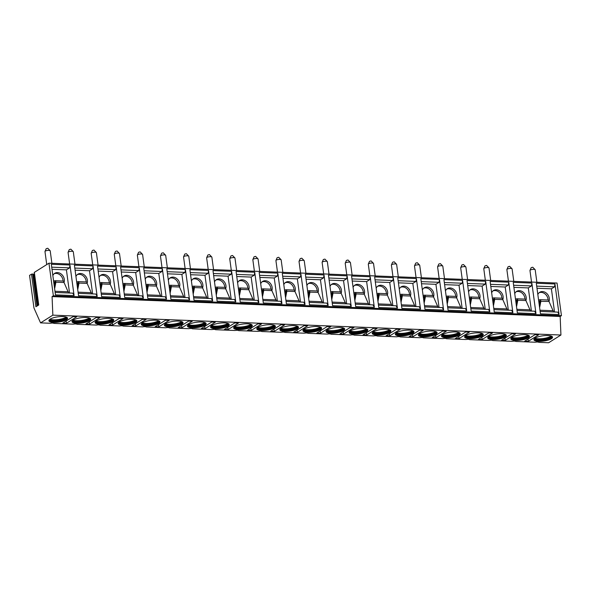 <?xml version="1.0" encoding="UTF-8"?>
<svg xmlns="http://www.w3.org/2000/svg" width="591" height="591" viewBox="0 0 591 591"><rect width="100%" height="100%" fill="white"/><g stroke="black" fill="none" stroke-linecap="round" stroke-linejoin="round"><path stroke-width="0.89" d="M53.367 295.788L52.074 296.601L52.85 315.151L40.557 322.878L33.96 307.985L29.55 275.384L31.493 274.165L35.903 306.759L38.74 304.978L34.33 272.377L48.957 263.187L557.04 283.052L561.45 315.653L53.367 295.788L48.957 263.187M31.493 274.165L32.66 274.017L36.997 306.072M34.492 274.335L32.66 274.017M40.557 322.878L50.301 323.262A2.903 0.82 172.3 0 1 52.533 323.055A2.903 0.82 172.3 0 1 53.899 323.403L73.395 324.163A2.903 0.82 172.3 0 1 75.633 323.964A2.903 0.82 172.3 0 1 76.993 324.304L96.496 325.065A2.903 0.82 172.3 0 1 98.727 324.865A2.903 0.82 172.3 0 1 100.086 325.205L119.589 325.966A2.903 0.82 172.3 0 1 121.82 325.767A2.903 0.82 172.3 0 1 123.187 326.106L142.682 326.875A2.903 0.82 172.3 0 1 144.913 326.668A2.903 0.82 172.3 0 1 146.28 327.015L165.776 327.776A2.903 0.82 172.3 0 1 168.007 327.569A2.903 0.82 172.3 0 1 169.373 327.916L188.869 328.677A2.903 0.82 172.3 0 1 191.107 328.478A2.903 0.82 172.3 0 1 192.467 328.818L211.962 329.579A2.903 0.82 172.3 0 1 214.201 329.379A2.903 0.82 172.3 0 1 215.56 329.719L235.063 330.487A2.903 0.82 172.3 0 1 237.294 330.28A2.903 0.82 172.3 0 1 238.661 330.628L258.156 331.388A2.903 0.82 172.3 0 1 260.387 331.182A2.903 0.82 172.3 0 1 261.754 331.529L281.25 332.29A2.903 0.82 172.3 0 1 283.481 332.09A2.903 0.82 172.3 0 1 284.847 332.43L304.343 333.191A2.903 0.82 172.3 0 1 306.581 332.992A2.903 0.82 172.3 0 1 307.941 333.331L327.436 334.092A2.903 0.82 172.3 0 1 329.675 333.893A2.903 0.82 172.3 0 1 331.034 334.24L350.537 335.001A2.903 0.82 172.3 0 1 352.768 334.794A2.903 0.82 172.3 0 1 354.135 335.141L373.63 335.902A2.903 0.82 172.3 0 1 375.861 335.695A2.903 0.82 172.3 0 1 377.228 336.043L396.724 336.804A2.903 0.82 172.3 0 1 398.955 336.604A2.903 0.82 172.3 0 1 400.321 336.944L419.817 337.705A2.903 0.82 172.3 0 1 422.048 337.505A2.903 0.82 172.3 0 1 423.415 337.845L442.91 338.613A2.903 0.82 172.3 0 1 445.149 338.407A2.903 0.82 172.3 0 1 446.508 338.754L466.011 339.515A2.903 0.82 172.3 0 1 468.242 339.308A2.903 0.82 172.3 0 1 469.601 339.655L489.104 340.416A2.903 0.82 172.3 0 1 491.335 340.217A2.903 0.82 172.3 0 1 492.702 340.556L512.198 341.317A2.903 0.82 172.3 0 1 514.429 341.118A2.903 0.82 172.3 0 1 515.795 341.458L535.291 342.226A2.903 0.82 172.3 0 1 537.522 342.019A2.903 0.82 172.3 0 1 538.889 342.366L548.64 342.743L560.933 335.016L560.157 316.466L561.45 315.653M52.85 315.151L560.933 335.016M524.742 334.639A9.419 2.659 172.3 0 0 515.278 335.851A9.419 2.659 172.3 0 0 510.787 338.798A9.419 2.659 172.3 0 0 515.5 340.446A9.419 2.659 172.3 0 0 524.971 339.227A9.419 2.659 172.3 0 0 529.455 336.279A9.419 2.659 172.3 0 0 524.742 334.639M501.648 333.73A9.419 2.659 172.3 0 0 492.177 334.949A9.419 2.659 172.3 0 0 487.693 337.897A9.419 2.659 172.3 0 0 492.406 339.537A9.419 2.659 172.3 0 0 501.877 338.325A9.419 2.659 172.3 0 0 506.361 335.378A9.419 2.659 172.3 0 0 501.648 333.73M478.555 332.829A9.419 2.659 172.3 0 0 469.084 334.048A9.419 2.659 172.3 0 0 464.6 336.996A9.419 2.659 172.3 0 0 469.313 338.636A9.419 2.659 172.3 0 0 478.784 337.424A9.419 2.659 172.3 0 0 483.268 334.469A9.419 2.659 172.3 0 0 478.555 332.829M455.462 331.928A9.419 2.659 172.3 0 0 445.991 333.139A9.419 2.659 172.3 0 0 441.507 336.094A9.419 2.659 172.3 0 0 446.22 337.734A9.419 2.659 172.3 0 0 455.691 336.523A9.419 2.659 172.3 0 0 460.175 333.568A9.419 2.659 172.3 0 0 455.462 331.928M432.368 331.026A9.419 2.659 172.3 0 0 422.897 332.238A9.419 2.659 172.3 0 0 418.413 335.193A9.419 2.659 172.3 0 0 423.126 336.833A9.419 2.659 172.3 0 0 432.59 335.614A9.419 2.659 172.3 0 0 437.081 332.667A9.419 2.659 172.3 0 0 432.368 331.026M409.267 330.118A9.419 2.659 172.3 0 0 399.804 331.337A9.419 2.659 172.3 0 0 395.313 334.284A9.419 2.659 172.3 0 0 400.026 335.932A9.419 2.659 172.3 0 0 409.497 334.713A9.419 2.659 172.3 0 0 413.988 331.765A9.419 2.659 172.3 0 0 409.267 330.118M386.174 329.217A9.419 2.659 172.3 0 0 376.703 330.435A9.419 2.659 172.3 0 0 372.219 333.383A9.419 2.659 172.3 0 0 376.932 335.023A9.419 2.659 172.3 0 0 386.403 333.812A9.419 2.659 172.3 0 0 390.887 330.857A9.419 2.659 172.3 0 0 386.174 329.217M363.081 328.315A9.419 2.659 172.3 0 0 353.61 329.527A9.419 2.659 172.3 0 0 349.126 332.482A9.419 2.659 172.3 0 0 353.839 334.122A9.419 2.659 172.3 0 0 363.31 332.91A9.419 2.659 172.3 0 0 367.794 329.955A9.419 2.659 172.3 0 0 363.081 328.315M339.988 327.414A9.419 2.659 172.3 0 0 330.517 328.626A9.419 2.659 172.3 0 0 326.033 331.581A9.419 2.659 172.3 0 0 330.746 333.221A9.419 2.659 172.3 0 0 340.217 332.002A9.419 2.659 172.3 0 0 344.701 329.054A9.419 2.659 172.3 0 0 339.988 327.414M316.894 326.505A9.419 2.659 172.3 0 0 307.423 327.724A9.419 2.659 172.3 0 0 302.939 330.672A9.419 2.659 172.3 0 0 307.652 332.319A9.419 2.659 172.3 0 0 317.123 331.1A9.419 2.659 172.3 0 0 321.607 328.153A9.419 2.659 172.3 0 0 316.894 326.505M293.801 325.604A9.419 2.659 172.3 0 0 284.33 326.823A9.419 2.659 172.3 0 0 279.839 329.771A9.419 2.659 172.3 0 0 284.552 331.411A9.419 2.659 172.3 0 0 294.022 330.199A9.419 2.659 172.3 0 0 298.514 327.244A9.419 2.659 172.3 0 0 293.801 325.604M270.7 324.703A9.419 2.659 172.3 0 0 261.237 325.914A9.419 2.659 172.3 0 0 256.745 328.869A9.419 2.659 172.3 0 0 261.458 330.509A9.419 2.659 172.3 0 0 270.929 329.298A9.419 2.659 172.3 0 0 275.413 326.343A9.419 2.659 172.3 0 0 270.7 324.703M247.607 323.802A9.419 2.659 172.3 0 0 238.136 325.013A9.419 2.659 172.3 0 0 233.652 327.968A9.419 2.659 172.3 0 0 238.365 329.608A9.419 2.659 172.3 0 0 247.836 328.389A9.419 2.659 172.3 0 0 252.32 325.442A9.419 2.659 172.3 0 0 247.607 323.802M224.514 322.9A9.419 2.659 172.3 0 0 215.043 324.112A9.419 2.659 172.3 0 0 210.559 327.059A9.419 2.659 172.3 0 0 215.272 328.707A9.419 2.659 172.3 0 0 224.743 327.488A9.419 2.659 172.3 0 0 229.227 324.54A9.419 2.659 172.3 0 0 224.514 322.9M201.42 321.992A9.419 2.659 172.3 0 0 191.949 323.211A9.419 2.659 172.3 0 0 187.465 326.158A9.419 2.659 172.3 0 0 192.178 327.798A9.419 2.659 172.3 0 0 201.649 326.587A9.419 2.659 172.3 0 0 206.133 323.639A9.419 2.659 172.3 0 0 201.42 321.992M178.327 321.09A9.419 2.659 172.3 0 0 168.856 322.309A9.419 2.659 172.3 0 0 164.364 325.257A9.419 2.659 172.3 0 0 169.085 326.897A9.419 2.659 172.3 0 0 178.548 325.685A9.419 2.659 172.3 0 0 183.04 322.73A9.419 2.659 172.3 0 0 178.327 321.09M155.226 320.189A9.419 2.659 172.3 0 0 145.763 321.401A9.419 2.659 172.3 0 0 141.271 324.356A9.419 2.659 172.3 0 0 145.984 325.996A9.419 2.659 172.3 0 0 155.455 324.784A9.419 2.659 172.3 0 0 159.939 321.829A9.419 2.659 172.3 0 0 155.226 320.189M132.133 319.288A9.419 2.659 172.3 0 0 122.662 320.499A9.419 2.659 172.3 0 0 118.178 323.454A9.419 2.659 172.3 0 0 122.891 325.094A9.419 2.659 172.3 0 0 132.362 323.875A9.419 2.659 172.3 0 0 136.846 320.928A9.419 2.659 172.3 0 0 132.133 319.288M109.04 318.379A9.419 2.659 172.3 0 0 99.569 319.598A9.419 2.659 172.3 0 0 95.085 322.546A9.419 2.659 172.3 0 0 99.798 324.193A9.419 2.659 172.3 0 0 109.269 322.974A9.419 2.659 172.3 0 0 113.753 320.026A9.419 2.659 172.3 0 0 109.04 318.379M85.946 317.478A9.419 2.659 172.3 0 0 76.475 318.697A9.419 2.659 172.3 0 0 71.991 321.644A9.419 2.659 172.3 0 0 76.704 323.284A9.419 2.659 172.3 0 0 86.175 322.073A9.419 2.659 172.3 0 0 90.659 319.118A9.419 2.659 172.3 0 0 85.946 317.478M62.853 316.577A9.419 2.659 172.3 0 0 53.382 317.788A9.419 2.659 172.3 0 0 48.898 320.743A9.419 2.659 172.3 0 0 53.611 322.383A9.419 2.659 172.3 0 0 63.074 321.172A9.419 2.659 172.3 0 0 67.566 318.217A9.419 2.659 172.3 0 0 62.853 316.577M547.842 335.54A9.419 2.659 172.3 0 0 538.371 336.752A9.419 2.659 172.3 0 0 533.887 339.707A9.419 2.659 172.3 0 0 538.6 341.347A9.419 2.659 172.3 0 0 548.064 340.128A9.419 2.659 172.3 0 0 552.555 337.18A9.419 2.659 172.3 0 0 547.842 335.54M528.317 341.317L538.667 334.809L535.025 334.669L524.675 341.17L528.317 341.317L528.014 339.079M505.216 340.409L515.574 333.908L511.932 333.767L501.582 340.268L505.216 340.409L504.913 338.17M482.123 339.507L492.473 333.006L488.838 332.859L478.488 339.367L482.123 339.507L481.82 337.269M459.03 338.606L469.38 332.098L465.745 331.957L455.395 338.466L459.03 338.606L458.727 336.368M435.936 337.705L446.286 331.196L442.652 331.056L432.294 337.557L435.936 337.705L435.633 335.466M412.843 336.796L423.193 330.295L419.551 330.155L409.201 336.656L412.843 336.796L412.54 334.565M389.742 335.895L400.1 329.394L396.458 329.246L386.108 335.754L389.742 335.895L389.439 333.656M366.649 334.994L376.999 328.485L373.364 328.345L363.014 334.853L366.649 334.994L366.346 332.755M343.556 334.092L353.906 327.584L350.271 327.444L339.921 333.952L343.556 334.092L343.253 331.854M320.462 333.191L330.812 326.683L327.178 326.542L316.828 333.043L320.462 333.191L320.159 330.953M297.369 332.282L307.719 325.781L304.084 325.641L293.727 332.142L297.369 332.282L297.066 330.044M274.268 331.381L284.626 324.88L280.984 324.732L270.634 331.241L274.268 331.381L273.973 329.143M251.175 330.48L261.525 323.971L257.89 323.831L247.54 330.339L251.175 330.48L250.872 328.241M228.082 329.579L238.432 323.07L234.797 322.93L224.447 329.431L228.082 329.579L227.779 327.34M204.988 328.67L215.338 322.169L211.704 322.029L201.354 328.53L204.988 328.67L204.685 326.431M181.895 327.769L192.245 321.268L188.61 321.12L178.253 327.628L181.895 327.769L181.592 325.53M158.802 326.867L169.152 320.359L165.51 320.219L155.16 326.727L158.802 326.867L158.499 324.629M135.701 325.966L146.058 319.458L142.416 319.317L132.066 325.818L135.701 325.966L135.398 323.728M112.608 325.057L122.958 318.556L119.323 318.416L108.973 324.917L112.608 325.057L112.305 322.826M89.514 324.156L99.864 317.655L96.23 317.507L85.88 324.016L89.514 324.156L89.211 321.918M66.421 323.255L76.771 316.754L73.136 316.606L62.779 323.114L66.421 323.255L66.118 321.016M533.895 339.448A9.419 2.659 172.3 0 0 538.527 340.852A9.419 2.659 -7.7 0 0 552.474 336.936M551.898 336.375A8.887 2.512 -7.7 0 1 538.719 340.18A8.887 2.512 172.3 0 1 534.301 338.754M534.582 338.495A8.887 2.512 172.3 0 0 538.623 339.426A8.887 2.512 -7.7 0 0 551.558 336.198M551.196 336.057A9.36 2.645 -7.7 0 1 538.283 338.791A9.36 2.645 172.3 0 1 534.892 338.259M510.794 338.547A9.419 2.659 172.3 0 0 515.433 339.943A9.419 2.659 -7.7 0 0 529.381 336.035M528.805 335.466A8.887 2.512 -7.7 0 1 515.625 339.278A8.887 2.512 172.3 0 1 511.208 337.845M511.481 337.594A8.887 2.512 172.3 0 0 515.529 338.525A8.887 2.512 -7.7 0 0 528.465 335.296M528.095 335.156A9.36 2.645 -7.7 0 1 515.189 337.889A9.36 2.645 172.3 0 1 511.799 337.358M487.701 337.646A9.419 2.659 172.3 0 0 492.34 339.042A9.419 2.659 -7.7 0 0 506.288 335.134M505.704 334.565A8.887 2.512 -7.7 0 1 492.532 338.377A8.887 2.512 172.3 0 1 488.114 336.944M488.388 336.693A8.887 2.512 172.3 0 0 492.429 337.624A8.887 2.512 -7.7 0 0 505.371 334.395M505.002 334.247A9.36 2.645 -7.7 0 1 492.089 336.988A9.36 2.645 172.3 0 1 488.705 336.456M464.607 336.744A9.419 2.659 172.3 0 0 469.247 338.141A9.419 2.659 -7.7 0 0 483.194 334.225M482.611 333.664A8.887 2.512 -7.7 0 1 469.439 337.468A8.887 2.512 172.3 0 1 465.021 336.043M465.294 335.784A8.887 2.512 172.3 0 0 469.335 336.715A8.887 2.512 -7.7 0 0 482.278 333.494M481.909 333.346A9.36 2.645 -7.7 0 1 468.995 336.08A9.36 2.645 172.3 0 1 465.612 335.548M441.514 335.836A9.419 2.659 172.3 0 0 446.153 337.239A9.419 2.659 -7.7 0 0 460.101 333.324M459.517 332.763A8.887 2.512 -7.7 0 1 446.345 336.567A8.887 2.512 172.3 0 1 441.92 335.141M442.201 334.883A8.887 2.512 172.3 0 0 446.242 335.814A8.887 2.512 -7.7 0 0 459.185 332.585M458.815 332.445A9.36 2.645 -7.7 0 1 445.902 335.178A9.36 2.645 172.3 0 1 442.519 334.646M418.421 334.934A9.419 2.659 172.3 0 0 423.053 336.331A9.419 2.659 -7.7 0 0 437 332.423M436.424 331.854A8.887 2.512 -7.7 0 1 423.252 335.666A8.887 2.512 172.3 0 1 418.827 334.233M419.108 333.981A8.887 2.512 172.3 0 0 423.149 334.912A8.887 2.512 -7.7 0 0 436.092 331.684M435.722 331.544A9.36 2.645 -7.7 0 1 422.809 334.277A9.36 2.645 172.3 0 1 419.425 333.745M395.32 334.033A9.419 2.659 172.3 0 0 399.959 335.429A9.419 2.659 -7.7 0 0 413.907 331.521M413.331 330.953A8.887 2.512 -7.7 0 1 400.151 334.765A8.887 2.512 172.3 0 1 395.734 333.331M396.014 333.08A8.887 2.512 172.3 0 0 400.055 334.011A8.887 2.512 -7.7 0 0 412.991 330.783M412.629 330.635A9.36 2.645 -7.7 0 1 399.715 333.376A9.36 2.645 172.3 0 1 396.325 332.844M372.227 333.132A9.419 2.659 172.3 0 0 376.866 334.528A9.419 2.659 -7.7 0 0 390.814 330.613M390.23 330.051A8.887 2.512 -7.7 0 1 377.058 333.856A8.887 2.512 172.3 0 1 372.64 332.43M372.914 332.172A8.887 2.512 172.3 0 0 376.955 333.11A8.887 2.512 -7.7 0 0 389.897 329.881M389.528 329.734A9.36 2.645 -7.7 0 1 376.622 332.474A9.36 2.645 172.3 0 1 373.231 331.935M349.133 332.223A9.419 2.659 172.3 0 0 353.773 333.627A9.419 2.659 -7.7 0 0 367.72 329.712M367.137 329.15A8.887 2.512 -7.7 0 1 353.965 332.955A8.887 2.512 172.3 0 1 349.547 331.529M349.82 331.27A8.887 2.512 172.3 0 0 353.861 332.201A8.887 2.512 -7.7 0 0 366.804 328.973M366.435 328.832A9.36 2.645 -7.7 0 1 353.521 331.566A9.36 2.645 172.3 0 1 350.138 331.034M326.04 331.322A9.419 2.659 172.3 0 0 330.679 332.718A9.419 2.659 -7.7 0 0 344.627 328.81M344.043 328.249A8.887 2.512 -7.7 0 1 330.871 332.053A8.887 2.512 172.3 0 1 326.446 330.628M326.727 330.369A8.887 2.512 172.3 0 0 330.768 331.3A8.887 2.512 -7.7 0 0 343.711 328.071M343.341 327.931A9.36 2.645 -7.7 0 1 330.428 330.665A9.36 2.645 172.3 0 1 327.045 330.133M302.947 330.421A9.419 2.659 172.3 0 0 307.586 331.817A9.419 2.659 -7.7 0 0 321.534 327.909M320.95 327.34A8.887 2.512 -7.7 0 1 307.778 331.152A8.887 2.512 172.3 0 1 303.353 329.719M303.634 329.468A8.887 2.512 172.3 0 0 307.675 330.399A8.887 2.512 -7.7 0 0 320.618 327.17M320.248 327.022A9.36 2.645 -7.7 0 1 307.335 329.763A9.36 2.645 172.3 0 1 303.951 329.231M279.853 329.519A9.419 2.659 172.3 0 0 284.485 330.916A9.419 2.659 -7.7 0 0 298.433 327.008M297.857 326.439A8.887 2.512 -7.7 0 1 284.677 330.243A8.887 2.512 172.3 0 1 280.26 328.818M280.54 328.566A8.887 2.512 172.3 0 0 284.581 329.497A8.887 2.512 -7.7 0 0 297.517 326.269M297.155 326.121A9.36 2.645 -7.7 0 1 284.241 328.862A9.36 2.645 172.3 0 1 280.851 328.33M256.753 328.611A9.419 2.659 172.3 0 0 261.392 330.014A9.419 2.659 -7.7 0 0 275.34 326.099M274.763 325.538A8.887 2.512 -7.7 0 1 261.584 329.342A8.887 2.512 172.3 0 1 257.166 327.916M257.44 327.658A8.887 2.512 172.3 0 0 261.481 328.589A8.887 2.512 -7.7 0 0 274.423 325.368M274.054 325.22A9.36 2.645 -7.7 0 1 261.148 327.953A9.36 2.645 172.3 0 1 257.757 327.421M233.659 327.71A9.419 2.659 172.3 0 0 238.299 329.113A9.419 2.659 -7.7 0 0 252.246 325.198M251.663 324.636A8.887 2.512 -7.7 0 1 238.491 328.441A8.887 2.512 172.3 0 1 234.073 327.015M234.346 326.757A8.887 2.512 172.3 0 0 238.387 327.687A8.887 2.512 -7.7 0 0 251.33 324.459M250.961 324.319A9.36 2.645 -7.7 0 1 238.047 327.052A9.36 2.645 172.3 0 1 234.664 326.52M210.566 326.808A9.419 2.659 172.3 0 0 215.205 328.204A9.419 2.659 -7.7 0 0 229.153 324.296M228.569 323.728A8.887 2.512 -7.7 0 1 215.397 327.54A8.887 2.512 172.3 0 1 210.972 326.106M211.253 325.855A8.887 2.512 172.3 0 0 215.294 326.786A8.887 2.512 -7.7 0 0 228.237 323.558M227.867 323.417A9.36 2.645 -7.7 0 1 214.954 326.151A9.36 2.645 172.3 0 1 211.571 325.619M187.473 325.907A9.419 2.659 172.3 0 0 192.112 327.303A9.419 2.659 -7.7 0 0 206.06 323.395M205.476 322.826A8.887 2.512 -7.7 0 1 192.304 326.638A8.887 2.512 172.3 0 1 187.879 325.205M188.16 324.954A8.887 2.512 172.3 0 0 192.201 325.885A8.887 2.512 -7.7 0 0 205.143 322.656M204.774 322.509A9.36 2.645 -7.7 0 1 191.861 325.249A9.36 2.645 172.3 0 1 188.477 324.718M164.379 325.006A9.419 2.659 172.3 0 0 169.011 326.402A9.419 2.659 -7.7 0 0 182.959 322.487M182.383 321.925A8.887 2.512 -7.7 0 1 169.203 325.73A8.887 2.512 172.3 0 1 164.786 324.304M165.066 324.045A8.887 2.512 172.3 0 0 169.107 324.976A8.887 2.512 -7.7 0 0 182.043 321.755M181.681 321.607A9.36 2.645 -7.7 0 1 168.767 324.341A9.36 2.645 172.3 0 1 165.377 323.809M141.279 324.097A9.419 2.659 172.3 0 0 145.918 325.501A9.419 2.659 -7.7 0 0 159.865 321.585M159.289 321.024A8.887 2.512 -7.7 0 1 146.11 324.828A8.887 2.512 172.3 0 1 141.692 323.403M141.966 323.144A8.887 2.512 172.3 0 0 146.007 324.075A8.887 2.512 -7.7 0 0 158.949 320.847M158.58 320.706A9.36 2.645 -7.7 0 1 145.674 323.44A9.36 2.645 172.3 0 1 142.283 322.908M118.185 323.196A9.419 2.659 172.3 0 0 122.825 324.592A9.419 2.659 -7.7 0 0 136.772 320.684M136.189 320.115A8.887 2.512 -7.7 0 1 123.017 323.927A8.887 2.512 172.3 0 1 118.599 322.494M118.872 322.243A8.887 2.512 172.3 0 0 122.913 323.174A8.887 2.512 -7.7 0 0 135.856 319.945M135.487 319.805A9.36 2.645 -7.7 0 1 122.573 322.538A9.36 2.645 172.3 0 1 119.19 322.006M95.092 322.294A9.419 2.659 172.3 0 0 99.731 323.691A9.419 2.659 -7.7 0 0 113.679 319.783M113.095 319.214A8.887 2.512 -7.7 0 1 99.923 323.026A8.887 2.512 172.3 0 1 95.506 321.593M95.779 321.341A8.887 2.512 172.3 0 0 99.82 322.272A8.887 2.512 -7.7 0 0 112.763 319.044M112.393 318.896A9.36 2.645 -7.7 0 1 99.48 321.637A9.36 2.645 172.3 0 1 96.097 321.105M71.999 321.393A9.419 2.659 172.3 0 0 76.638 322.789A9.419 2.659 -7.7 0 0 90.586 318.874M90.002 318.313A8.887 2.512 -7.7 0 1 76.83 322.117A8.887 2.512 172.3 0 1 72.405 320.691M72.686 320.44A8.887 2.512 172.3 0 0 76.727 321.371A8.887 2.512 -7.7 0 0 89.669 318.143M89.3 317.995A9.36 2.645 -7.7 0 1 76.387 320.736A9.36 2.645 172.3 0 1 73.003 320.196M48.905 320.485A9.419 2.659 172.3 0 0 53.537 321.888A9.419 2.659 -7.7 0 0 67.485 317.973M66.909 317.411A8.887 2.512 -7.7 0 1 53.729 321.216A8.887 2.512 172.3 0 1 49.312 319.79M49.592 319.532A8.887 2.512 172.3 0 0 53.633 320.462A8.887 2.512 -7.7 0 0 66.569 317.234M66.207 317.094A9.36 2.645 -7.7 0 1 53.293 319.827A9.36 2.645 172.3 0 1 49.903 319.295M52.074 296.601L560.157 316.466M554.949 283.968L559.086 314.56L540.447 313.828L536.31 283.244L554.949 283.968L554.557 286.834L551.396 288.822L554.528 311.989M531.856 283.067L535.993 313.658L517.354 312.927L513.217 282.335L531.856 283.067L531.464 285.926L528.302 287.913L531.435 311.088M508.762 282.166L512.899 312.757L494.261 312.026L490.124 281.434L508.762 282.166L508.371 285.025L505.209 287.012L508.341 310.179M485.669 281.264L489.806 311.849L471.16 311.125L467.03 280.533L485.669 281.264L485.277 284.123L482.108 286.11L485.241 309.278M462.568 280.356L466.705 310.947L448.067 310.216L443.93 279.632L462.568 280.356L462.177 283.222L459.015 285.209L462.147 308.376M439.475 279.454L443.612 310.046L424.973 309.315L420.836 278.723L439.475 279.454L439.083 282.313L435.922 284.308L439.054 307.475M416.382 278.553L420.519 309.145L401.88 308.413L397.743 277.822L416.382 278.553L415.99 281.412L412.828 283.399L415.961 306.566M393.288 277.652L397.425 308.236L378.787 307.512L374.65 276.92L393.288 277.652L392.897 280.511L389.735 282.498L392.867 305.665M370.195 276.743L374.332 307.335L355.686 306.611L351.556 276.019L370.195 276.743L369.803 279.609L366.634 281.597L369.767 304.764M347.102 275.842L351.231 306.434L332.593 305.702L328.456 275.111L347.102 275.842L346.703 278.708L343.541 280.695L346.673 303.863M324.001 274.941L328.138 305.532L309.499 304.801L305.362 274.209L324.001 274.941L323.609 277.8L320.448 279.787L323.58 302.954M300.908 274.039L305.045 304.631L286.406 303.9L282.269 273.308L300.908 274.039L300.516 276.898L297.354 278.886L300.487 302.053M277.814 273.131L281.951 303.722L263.313 302.998L259.176 272.407L277.814 273.131L277.423 275.997L274.261 277.984L277.393 301.151M254.721 272.229L258.858 302.821L240.219 302.09L236.082 271.505L254.721 272.229L254.329 275.096L251.16 277.083L254.293 300.25M231.628 271.328L235.757 301.92L217.119 301.188L212.982 270.597L231.628 271.328L231.229 274.187L228.067 276.182L231.199 299.349M208.527 270.427L212.664 301.018L194.025 300.287L189.888 269.695L208.527 270.427L208.135 273.286L204.974 275.273L208.106 298.44M185.434 269.526L189.571 300.11L170.932 299.386L166.795 268.794L185.434 269.526L185.042 272.385L181.88 274.372L185.013 297.539M162.34 268.617L166.477 299.209L147.839 298.485L143.702 267.893L162.34 268.617L161.949 271.483L158.787 273.47L161.919 296.638M139.247 267.716L143.384 298.307L124.745 297.576L120.608 266.984L139.247 267.716L138.855 270.582L135.686 272.569L138.826 295.736M116.154 266.814L120.283 297.406L101.645 296.675L97.515 266.083L116.154 266.814L115.762 269.673L112.593 271.661L115.725 294.828M93.053 265.913L97.19 296.497L78.551 295.773L74.414 265.182L93.053 265.913L92.661 268.772L89.5 270.759L92.632 293.926M69.96 265.004L74.097 295.596L55.458 294.872L51.321 264.28L69.96 265.004L69.568 267.871L66.406 269.858L69.539 293.025M540.122 311.427L557.786 312.114L559.086 314.56M554.557 286.834L536.702 286.133M551.396 288.822L536.99 288.253M537.84 294.562A6.856 5.592 -122.1 0 1 539.731 292.272A6.856 5.592 -122.1 0 1 546.882 293.587A6.856 5.592 -122.1 0 1 549.009 301.344M540.122 302.814A6.856 5.592 -122.1 0 1 538.741 301.203M553.545 311.952A2.113 1.071 -87.8 0 0 553.56 311.849L549.024 301.462A2.113 1.071 -87.8 0 0 548.071 299.999A2.113 1.071 -87.8 0 0 547.901 300.021M539.613 307.675L540.868 301.329L540.351 301.654L539.428 306.315M549.024 301.462L540.868 301.329M538.578 300.029L539.716 299.703A2.113 1.071 -87.8 0 1 539.893 299.681A2.113 1.071 -87.8 0 1 540.846 301.137M539.952 300.878L539.775 300.871A1.056 0.532 -87.8 0 1 539.864 300.863A1.056 0.532 -87.8 0 1 540.344 301.587L540.351 301.654M539.775 300.871L538.733 301.166M548.056 299.999A6.856 5.592 57.9 0 0 539.118 292.737M540.292 301.358L538.807 301.299M517.029 310.519L534.685 311.213L535.993 313.658M531.464 285.926L513.609 285.231M528.302 287.913L513.897 287.352M514.746 293.661A6.856 5.592 -122.1 0 1 516.63 291.37A6.856 5.592 -122.1 0 1 523.789 292.685A6.856 5.592 -122.1 0 1 525.916 300.442M517.029 301.905A6.856 5.592 -122.1 0 1 515.648 300.302M530.452 311.043A2.113 1.071 -87.8 0 0 530.467 310.947L525.931 300.553A2.113 1.071 -87.8 0 0 524.978 299.098A2.113 1.071 -87.8 0 0 524.801 299.12M516.335 305.407L517.258 300.753L517.775 300.427L516.519 306.773M524.963 299.098A6.856 5.592 57.9 0 0 516.017 291.828M517.199 300.457L515.707 300.398M515.485 299.12L516.623 298.802A2.113 1.071 -87.8 0 1 516.793 298.78A2.113 1.071 -87.8 0 1 517.746 300.235L517.775 300.427M516.859 299.977L516.682 299.969A1.056 0.532 -87.8 0 1 516.77 299.955A1.056 0.532 -87.8 0 1 517.251 300.686L517.258 300.753M516.682 299.969L515.64 300.265M493.936 309.618L511.592 310.312L512.899 312.757M508.371 285.025L490.515 284.33M505.209 287.012L490.803 286.45M491.653 292.752A6.856 5.592 -122.1 0 1 493.537 290.469A6.856 5.592 -122.1 0 1 500.695 291.777A6.856 5.592 -122.1 0 1 502.823 299.541M493.936 301.004A6.856 5.592 -122.1 0 1 492.547 299.393L493.588 299.068A1.056 0.532 -87.8 0 1 493.677 299.053A1.056 0.532 -87.8 0 1 494.15 299.785L494.682 299.519L493.426 305.872M507.351 310.142A2.113 1.071 -87.8 0 0 507.366 310.039L502.838 299.652A2.113 1.071 -87.8 0 0 501.885 298.196A2.113 1.071 -87.8 0 0 501.707 298.219M493.241 304.505L494.165 299.844M502.838 299.652L494.652 299.334A2.113 1.071 -87.8 0 0 493.699 297.879L501.885 298.196A6.856 5.592 57.9 0 0 492.924 290.927M494.106 299.548L492.613 299.497M492.392 298.219L493.529 297.894A2.113 1.071 -87.8 0 1 493.699 297.879M470.835 308.716L488.498 309.403L489.806 311.849M485.277 284.123L467.422 283.421M482.108 286.11L467.703 285.549M468.56 291.851A6.856 5.592 -122.1 0 1 470.443 289.568A6.856 5.592 -122.1 0 1 477.602 290.875A6.856 5.592 -122.1 0 1 479.722 298.632M470.835 300.102A6.856 5.592 -122.1 0 1 469.453 298.492M484.258 309.241A2.113 1.071 -87.8 0 0 484.273 309.137L479.744 298.75A2.113 1.071 -87.8 0 0 478.791 297.295A2.113 1.071 -87.8 0 0 478.614 297.317M470.148 303.604L471.064 298.943L471.581 298.618L470.333 304.963M479.744 298.75L471.559 298.433A2.113 1.071 -87.8 0 0 470.606 296.97L478.791 297.295A6.856 5.592 57.9 0 0 469.83 290.026M471.012 298.647L469.52 298.588M469.298 297.317L470.429 296.992A2.113 1.071 -87.8 0 1 470.606 296.97M470.665 298.167L470.495 298.16A1.056 0.532 -87.8 0 1 470.584 298.152A1.056 0.532 -87.8 0 1 471.057 298.883L471.064 298.943M470.495 298.16L469.453 298.455M447.742 307.815L465.405 308.502L466.705 310.947M462.177 283.222L444.321 282.52M459.015 285.209L444.609 284.648M445.466 290.949A6.856 5.592 -122.1 0 1 447.35 288.659A6.856 5.592 -122.1 0 1 454.501 289.974A6.856 5.592 -122.1 0 1 456.629 297.731M447.742 299.201A6.856 5.592 -122.1 0 1 446.36 297.591M461.165 308.339A2.113 1.071 -87.8 0 0 461.179 308.236L456.651 297.849A2.113 1.071 -87.8 0 0 455.698 296.387A2.113 1.071 -87.8 0 0 455.521 296.409M447.055 302.703L447.971 298.041L448.488 297.716L447.239 304.062M455.676 296.387A6.856 5.592 57.9 0 0 446.737 289.125M447.919 297.746L446.427 297.687M446.205 296.416L447.335 296.091A2.113 1.071 -87.8 0 1 447.513 296.069A2.113 1.071 -87.8 0 1 448.466 297.524L448.488 297.716M447.572 297.266L447.402 297.258A1.056 0.532 -87.8 0 1 447.49 297.251A1.056 0.532 -87.8 0 1 447.963 297.975L447.971 298.041M447.402 297.258L446.353 297.554M424.648 306.906L442.312 307.601L443.612 310.046M439.083 282.313L421.228 281.619M435.922 284.308L421.516 283.739M422.366 290.048A6.856 5.592 -122.1 0 1 424.257 287.758A6.856 5.592 -122.1 0 1 431.408 289.073A6.856 5.592 -122.1 0 1 433.535 296.83M424.648 298.3A6.856 5.592 -122.1 0 1 423.267 296.689M438.071 307.431A2.113 1.071 -87.8 0 0 438.086 307.335L433.55 296.948A2.113 1.071 -87.8 0 0 432.597 295.485A2.113 1.071 -87.8 0 0 432.427 295.507M423.954 301.802L424.877 297.14L425.394 296.815L424.139 303.161M432.582 295.485A6.856 5.592 57.9 0 0 423.644 288.223M424.818 296.845L423.333 296.785M423.104 295.507L424.242 295.19A2.113 1.071 -87.8 0 1 424.419 295.168A2.113 1.071 -87.8 0 1 425.372 296.623L425.394 296.815M424.478 296.364L424.308 296.357A1.056 0.532 -87.8 0 1 424.39 296.342A1.056 0.532 -87.8 0 1 424.87 297.074L424.877 297.14M424.308 296.357L423.259 296.652M401.555 306.005L419.218 306.699L420.519 309.145M415.99 281.412L398.135 280.718M412.828 283.399L398.423 282.838M399.272 289.139A6.856 5.592 -122.1 0 1 401.156 286.857A6.856 5.592 -122.1 0 1 408.315 288.164A6.856 5.592 -122.1 0 1 410.442 295.928M401.555 297.391A6.856 5.592 -122.1 0 1 400.173 295.781M414.978 306.53A2.113 1.071 -87.8 0 0 414.993 306.426L410.457 296.039A2.113 1.071 -87.8 0 0 409.504 294.584A2.113 1.071 -87.8 0 0 409.327 294.606M400.861 300.893L401.784 296.231L402.301 295.906L401.045 302.26M410.457 296.039L402.272 295.722A2.113 1.071 -87.8 0 0 401.319 294.266L409.504 294.584A6.856 5.592 57.9 0 0 400.55 287.315M401.725 295.943L400.24 295.884M400.011 294.606L401.149 294.288A2.113 1.071 -87.8 0 1 401.319 294.266M401.385 295.463L401.208 295.456A1.056 0.532 -87.8 0 1 401.296 295.441A1.056 0.532 -87.8 0 1 401.777 296.172L401.784 296.231M401.208 295.456L400.166 295.751M378.462 305.104L396.118 305.791L397.425 308.236M392.897 280.511L375.041 279.816M389.735 282.498L375.329 281.937M376.179 288.238A6.856 5.592 -122.1 0 1 378.063 285.955A6.856 5.592 -122.1 0 1 385.221 287.263A6.856 5.592 -122.1 0 1 387.349 295.02M378.462 296.49A6.856 5.592 -122.1 0 1 377.08 294.879M391.877 305.628A2.113 1.071 -87.8 0 0 391.899 305.525L387.364 295.138A2.113 1.071 -87.8 0 0 386.411 293.683A2.113 1.071 -87.8 0 0 386.233 293.705M377.767 299.992L378.691 295.33L379.208 295.005L377.952 301.358M387.364 295.138L379.178 294.82A2.113 1.071 -87.8 0 0 378.225 293.358L386.411 293.683A6.856 5.592 57.9 0 0 377.45 286.413M378.632 295.035L377.139 294.975M376.918 293.705L378.055 293.38A2.113 1.071 -87.8 0 1 378.225 293.358M378.292 294.554L378.114 294.547A1.056 0.532 -87.8 0 1 378.203 294.54A1.056 0.532 -87.8 0 1 378.676 295.271L378.691 295.33M378.114 294.547L377.073 294.85M355.361 304.202L373.024 304.89L374.332 307.335M369.803 279.609L351.948 278.908M366.634 281.597L352.229 281.035M353.086 287.337A6.856 5.592 -122.1 0 1 354.969 285.047A6.856 5.592 -122.1 0 1 362.128 286.362A6.856 5.592 -122.1 0 1 364.248 294.119M355.361 295.589A6.856 5.592 -122.1 0 1 353.979 293.978M368.784 304.727A2.113 1.071 -87.8 0 0 368.799 304.624L364.27 294.237A2.113 1.071 -87.8 0 0 363.317 292.774A2.113 1.071 -87.8 0 0 363.14 292.796M354.674 299.09L355.59 294.429L356.114 294.104L354.859 300.45M364.27 294.237L356.085 293.919A2.113 1.071 -87.8 0 0 355.132 292.456L363.317 292.774A6.856 5.592 57.9 0 0 354.356 285.512M355.538 294.133L354.046 294.074M353.824 292.804L354.955 292.479A2.113 1.071 -87.8 0 1 355.132 292.456M355.198 293.653L355.021 293.646A1.056 0.532 -87.8 0 1 355.11 293.638A1.056 0.532 -87.8 0 1 355.583 294.362L355.59 294.429M355.021 293.646L353.979 293.941M332.268 303.294L349.931 303.988L351.231 306.434M346.703 278.708L328.847 278.006M343.541 280.695L329.135 280.127M329.992 286.436A6.856 5.592 -122.1 0 1 331.876 284.145A6.856 5.592 -122.1 0 1 339.035 285.46A6.856 5.592 -122.1 0 1 341.155 293.217M332.268 294.687A6.856 5.592 -122.1 0 1 330.886 293.077M345.691 303.826A2.113 1.071 -87.8 0 0 345.705 303.722L341.177 293.335A2.113 1.071 -87.8 0 0 340.224 291.873A2.113 1.071 -87.8 0 0 340.047 291.895M331.581 298.189L332.497 293.528L333.014 293.202L331.765 299.548M340.202 291.873A6.856 5.592 57.9 0 0 331.263 284.611M332.445 293.232L330.953 293.173M330.731 291.902L331.861 291.577A2.113 1.071 -87.8 0 1 332.039 291.555A2.113 1.071 -87.8 0 1 332.992 293.01L333.014 293.202M332.098 292.752L331.928 292.744A1.056 0.532 -87.8 0 1 332.016 292.737A1.056 0.532 -87.8 0 1 332.489 293.461L332.497 293.528M331.928 292.744L330.886 293.04M309.174 302.393L326.838 303.087L328.138 305.532M323.609 277.8L305.754 277.105M320.448 279.787L306.042 279.225M306.892 285.534A6.856 5.592 -122.1 0 1 308.783 283.244A6.856 5.592 -122.1 0 1 315.934 284.559A6.856 5.592 -122.1 0 1 318.061 292.316M309.174 293.779A6.856 5.592 -122.1 0 1 307.793 292.176M322.597 302.917A2.113 1.071 -87.8 0 0 322.612 302.821L318.076 292.427A2.113 1.071 -87.8 0 0 317.123 290.971A2.113 1.071 -87.8 0 0 316.953 290.994M308.48 297.28L309.403 292.619L309.92 292.294L308.665 298.647M318.076 292.427L309.898 292.109A2.113 1.071 -87.8 0 0 308.945 290.654L317.123 290.971A6.856 5.592 57.9 0 0 308.17 283.702M309.344 292.331L307.859 292.272M307.63 290.994L308.768 290.676A2.113 1.071 -87.8 0 1 308.945 290.654M309.004 291.851L308.834 291.843A1.056 0.532 -87.8 0 1 308.916 291.828A1.056 0.532 -87.8 0 1 309.396 292.56L309.403 292.619M308.834 291.843L307.785 292.139M286.081 301.491L303.744 302.178L305.045 304.631M300.516 276.898L282.661 276.204M297.354 278.886L282.949 278.324M283.798 284.626A6.856 5.592 -122.1 0 1 285.689 282.343A6.856 5.592 -122.1 0 1 292.84 283.65A6.856 5.592 -122.1 0 1 294.968 291.415M286.081 292.877A6.856 5.592 -122.1 0 1 284.699 291.267M299.504 302.016A2.113 1.071 -87.8 0 0 299.519 301.912L294.983 291.526A2.113 1.071 -87.8 0 0 294.03 290.07A2.113 1.071 -87.8 0 0 293.86 290.092M285.387 296.379L286.31 291.718L286.827 291.393L285.571 297.746M294.983 291.526L286.805 291.208A2.113 1.071 -87.8 0 0 285.852 289.745L294.03 290.07A6.856 5.592 57.9 0 0 285.076 282.801M286.251 291.422L284.766 291.37M284.537 290.092L285.675 289.767A2.113 1.071 -87.8 0 1 285.852 289.745M285.911 290.942L285.734 290.935A1.056 0.532 -87.8 0 1 285.822 290.927A1.056 0.532 -87.8 0 1 286.303 291.659L286.31 291.718M285.734 290.935L284.692 291.237M262.988 300.59L280.644 301.277L281.951 303.722M277.423 275.997L259.567 275.295M274.261 277.984L259.855 277.423M260.705 283.724A6.856 5.592 -122.1 0 1 262.589 281.442A6.856 5.592 -122.1 0 1 269.747 282.749A6.856 5.592 -122.1 0 1 271.875 290.506M262.988 291.976A6.856 5.592 -122.1 0 1 261.606 290.366M276.411 301.115A2.113 1.071 -87.8 0 0 276.425 301.011L271.89 290.624A2.113 1.071 -87.8 0 0 270.937 289.169A2.113 1.071 -87.8 0 0 270.759 289.184M262.293 295.478L263.217 290.816L263.734 290.491L262.478 296.837M270.922 289.162A6.856 5.592 57.9 0 0 261.976 281.9M263.158 290.521L261.665 290.462M261.444 289.191L262.581 288.866A2.113 1.071 -87.8 0 1 262.751 288.844A2.113 1.071 -87.8 0 1 263.704 290.307L263.734 290.491M262.818 290.041L262.64 290.033A1.056 0.532 -87.8 0 1 262.729 290.026A1.056 0.532 -87.8 0 1 263.209 290.75L263.217 290.816M262.64 290.033L261.599 290.329M239.887 299.689L257.55 300.376L258.858 302.821M254.329 275.096L236.474 274.394M251.16 277.083L236.755 276.514M237.612 282.823A6.856 5.592 -122.1 0 1 239.495 280.533A6.856 5.592 -122.1 0 1 246.654 281.848A6.856 5.592 -122.1 0 1 248.774 289.605M239.894 291.075A6.856 5.592 -122.1 0 1 238.505 289.464M253.31 300.213A2.113 1.071 -87.8 0 0 253.325 300.11L248.796 289.723A2.113 1.071 -87.8 0 0 247.843 288.26A2.113 1.071 -87.8 0 0 247.666 288.282M239.2 294.577L240.123 289.915L240.64 289.59L239.385 295.936M247.828 288.26A6.856 5.592 57.9 0 0 238.882 280.998M240.064 289.62L238.572 289.56M238.35 288.29L239.481 287.965A2.113 1.071 -87.8 0 1 239.658 287.943A2.113 1.071 -87.8 0 1 240.611 289.398L240.64 289.59M239.724 289.139L239.547 289.132A1.056 0.532 -87.8 0 1 239.636 289.125A1.056 0.532 -87.8 0 1 240.109 289.849L240.123 289.915M239.547 289.132L238.505 289.427M216.794 298.78L234.457 299.474L235.757 301.92M231.229 274.187L213.373 273.493M228.067 276.182L213.661 275.613M214.518 281.922A6.856 5.592 -122.1 0 1 216.402 279.632A6.856 5.592 -122.1 0 1 223.561 280.947A6.856 5.592 -122.1 0 1 225.681 288.704M216.794 290.166A6.856 5.592 -122.1 0 1 215.412 288.563M230.217 299.305A2.113 1.071 -87.8 0 0 230.231 299.209L225.703 288.814A2.113 1.071 -87.8 0 0 224.75 287.359A2.113 1.071 -87.8 0 0 224.573 287.381M216.107 293.668L217.023 289.014L217.54 288.689L216.291 295.035M224.728 287.359A6.856 5.592 57.9 0 0 215.789 280.097M216.971 288.718L215.479 288.659M215.257 287.381L216.387 287.063A2.113 1.071 -87.8 0 1 216.565 287.041A2.113 1.071 -87.8 0 1 217.518 288.497L217.54 288.689M216.624 288.238L216.454 288.231A1.056 0.532 -87.8 0 1 216.542 288.216A1.056 0.532 -87.8 0 1 217.015 288.947L217.023 289.014M216.454 288.231L215.412 288.526M193.7 297.879L211.364 298.573L212.664 301.018M208.135 273.286L190.28 272.591M204.974 275.273L190.568 274.712M191.418 281.013A6.856 5.592 -122.1 0 1 193.309 278.73A6.856 5.592 -122.1 0 1 200.46 280.038A6.856 5.592 -122.1 0 1 202.587 287.802M193.7 289.265A6.856 5.592 -122.1 0 1 192.319 287.654M207.123 298.403A2.113 1.071 -87.8 0 0 207.138 298.3L202.602 287.913A2.113 1.071 -87.8 0 0 201.649 286.458A2.113 1.071 -87.8 0 0 201.479 286.48M193.013 292.767L193.929 288.105L194.446 287.78L193.191 294.133M202.602 287.913L194.424 287.595A2.113 1.071 -87.8 0 0 193.471 286.14L201.649 286.458A6.856 5.592 57.9 0 0 192.696 279.188M193.878 287.817L192.385 287.758M192.156 286.48L193.294 286.155A2.113 1.071 -87.8 0 1 193.471 286.14M193.53 287.337L193.36 287.329A1.056 0.532 -87.8 0 1 193.442 287.315A1.056 0.532 -87.8 0 1 193.922 288.046L193.929 288.105M193.36 287.329L192.311 287.625M170.607 296.978L188.27 297.665L189.571 300.11M185.042 272.385L167.187 271.683M181.88 274.372L167.475 273.81M168.324 280.112A6.856 5.592 -122.1 0 1 170.215 277.829A6.856 5.592 -122.1 0 1 177.366 279.137A6.856 5.592 -122.1 0 1 179.494 286.894M170.607 288.364A6.856 5.592 -122.1 0 1 169.225 286.753M184.03 297.502A2.113 1.071 -87.8 0 0 184.045 297.399L179.509 287.012A2.113 1.071 -87.8 0 0 178.556 285.556A2.113 1.071 -87.8 0 0 178.386 285.579M169.912 291.865L170.836 287.204L171.353 286.879L170.097 293.225M179.509 287.012L171.331 286.694A2.113 1.071 -87.8 0 0 170.378 285.231L178.556 285.556A6.856 5.592 57.9 0 0 169.602 278.287M170.777 286.908L169.292 286.849M169.063 285.579L170.201 285.254A2.113 1.071 -87.8 0 1 170.378 285.231M170.437 286.428L170.26 286.421A1.056 0.532 -87.8 0 1 170.348 286.413A1.056 0.532 -87.8 0 1 170.829 287.145L170.836 287.204M170.26 286.421L169.218 286.724M147.514 296.076L165.17 296.763L166.477 299.209M161.949 271.483L144.093 270.781M158.787 273.47L144.381 272.909M145.231 279.211A6.856 5.592 -122.1 0 1 147.115 276.92A6.856 5.592 -122.1 0 1 154.273 278.235A6.856 5.592 -122.1 0 1 156.401 285.992M147.514 287.462A6.856 5.592 -122.1 0 1 146.132 285.852M160.937 296.601A2.113 1.071 -87.8 0 0 160.951 296.497L156.416 286.11A2.113 1.071 -87.8 0 0 155.463 284.648A2.113 1.071 -87.8 0 0 155.285 284.67M146.819 290.964L147.743 286.303L148.26 285.978L147.004 292.323M155.448 284.648A6.856 5.592 57.9 0 0 146.502 277.386M147.684 286.007L146.191 285.948M145.97 284.677L147.107 284.352A2.113 1.071 -87.8 0 1 147.277 284.33A2.113 1.071 -87.8 0 1 148.23 285.785L148.26 285.978M147.344 285.527L147.166 285.519A1.056 0.532 -87.8 0 1 147.255 285.512A1.056 0.532 -87.8 0 1 147.735 286.236L147.743 286.303M147.166 285.519L146.125 285.815M124.42 295.168L142.076 295.862L143.384 298.307M138.855 270.582L121 269.88M135.686 272.569L121.288 272M122.138 278.309A6.856 5.592 -122.1 0 1 124.021 276.019A6.856 5.592 -122.1 0 1 131.18 277.334A6.856 5.592 -122.1 0 1 133.307 285.091M124.42 286.561A6.856 5.592 -122.1 0 1 123.031 284.951M137.836 295.692A2.113 1.071 -87.8 0 0 137.851 295.596L133.322 285.209A2.113 1.071 -87.8 0 0 132.369 283.746A2.113 1.071 -87.8 0 0 132.192 283.769M123.726 290.063L124.649 285.401L125.166 285.076L123.911 291.422M132.354 283.746A6.856 5.592 57.9 0 0 123.408 276.485M124.59 285.106L123.098 285.047M122.876 283.769L124.014 283.451A2.113 1.071 -87.8 0 1 124.184 283.429A2.113 1.071 -87.8 0 1 125.137 284.884L125.166 285.076M124.25 284.626L124.073 284.618A1.056 0.532 -87.8 0 1 124.162 284.603A1.056 0.532 -87.8 0 1 124.635 285.335L124.649 285.401M124.073 284.618L123.031 284.914M101.32 294.266L118.983 294.961L120.283 297.406M115.762 269.673L97.899 268.979M112.593 271.661L98.187 271.099M99.044 277.401A6.856 5.592 -122.1 0 1 100.928 275.118A6.856 5.592 -122.1 0 1 108.087 276.433A6.856 5.592 -122.1 0 1 110.207 284.19M101.32 285.652A6.856 5.592 -122.1 0 1 99.938 284.049M114.743 294.791A2.113 1.071 -87.8 0 0 114.757 294.687L110.229 284.301A2.113 1.071 -87.8 0 0 109.276 282.845A2.113 1.071 -87.8 0 0 109.099 282.867M100.633 289.154L101.549 284.493L102.066 284.168L100.817 290.521M110.229 284.301L102.044 283.983A2.113 1.071 -87.8 0 0 101.091 282.528L109.276 282.845A6.856 5.592 57.9 0 0 100.315 275.576M101.497 284.205L100.005 284.145M99.783 282.867L100.913 282.55A2.113 1.071 -87.8 0 1 101.091 282.528M101.15 283.724L100.98 283.717A1.056 0.532 -87.8 0 1 101.068 283.702A1.056 0.532 -87.8 0 1 101.541 284.434L101.549 284.493M100.98 283.717L99.938 284.012M78.226 293.365L95.89 294.052L97.19 296.497M92.661 268.772L74.806 268.078M89.5 270.759L75.094 270.198M75.951 276.499A6.856 5.592 -122.1 0 1 77.835 274.217A6.856 5.592 -122.1 0 1 84.986 275.524A6.856 5.592 -122.1 0 1 87.113 283.281M78.226 284.751A6.856 5.592 -122.1 0 1 76.845 283.141L77.886 282.808A1.056 0.532 -87.8 0 1 77.975 282.801A1.056 0.532 -87.8 0 1 78.448 283.532L78.972 283.266L77.724 289.62M91.649 293.89A2.113 1.071 -87.8 0 0 91.664 293.786L87.136 283.399A2.113 1.071 -87.8 0 0 86.183 281.944A2.113 1.071 -87.8 0 0 86.005 281.966M77.539 288.253L78.455 283.591M87.136 283.399L78.95 283.082A2.113 1.071 -87.8 0 0 77.997 281.619L86.183 281.944A6.856 5.592 57.9 0 0 77.222 274.675M78.404 283.296L76.911 283.237M76.69 281.966L77.82 281.641A2.113 1.071 -87.8 0 1 77.997 281.619M55.133 292.464L72.796 293.151L74.097 295.596M69.568 267.871L51.712 267.169M66.406 269.858L52.001 269.297M52.85 275.598A6.856 5.592 -122.1 0 1 54.741 273.308A6.856 5.592 -122.1 0 1 61.892 274.623A6.856 5.592 -122.1 0 1 64.02 282.38M55.133 283.85A6.856 5.592 -122.1 0 1 53.751 282.239M68.556 292.988A2.113 1.071 -87.8 0 0 68.571 292.885L64.035 282.498A2.113 1.071 -87.8 0 0 63.082 281.043A2.113 1.071 -87.8 0 0 62.912 281.057M54.438 287.352L55.362 282.69L55.879 282.365L54.623 288.711M63.067 281.035A6.856 5.592 57.9 0 0 54.128 273.773M55.303 282.395L53.818 282.335M53.589 281.065L54.727 280.74A2.113 1.071 -87.8 0 1 54.904 280.718A2.113 1.071 -87.8 0 1 55.857 282.18L55.879 282.365M54.963 281.914L54.786 281.907A1.056 0.532 -87.8 0 1 54.874 281.9A1.056 0.532 -87.8 0 1 55.355 282.624L55.362 282.69M54.786 281.907L53.744 282.202M529.987 270.375L531.191 267.634L532.75 267.221L535.143 269.681A2.637 0.746 -7.7 0 0 533.872 269.341A2.637 0.746 172.3 0 0 529.987 270.375A2.637 0.746 172.3 0 0 529.964 270.501L531.531 282.055M535.143 269.681A2.637 0.746 -7.7 0 1 535.195 269.799L536.879 282.269M506.893 269.474L508.097 266.733L509.649 266.312L512.042 268.772A2.637 0.746 -7.7 0 0 510.779 268.432A2.637 0.746 172.3 0 0 506.893 269.474A2.637 0.746 172.3 0 0 506.871 269.599L508.437 281.153M512.042 268.772A2.637 0.746 -7.7 0 1 512.102 268.898L513.786 281.36M483.8 268.565L485.004 265.824L486.556 265.411L488.949 267.871A2.637 0.746 -7.7 0 0 487.686 267.531A2.637 0.746 172.3 0 0 483.8 268.565A2.637 0.746 172.3 0 0 483.778 268.698L485.337 280.252M488.949 267.871A2.637 0.746 -7.7 0 1 489.008 267.989L490.693 280.459M460.707 267.664L461.911 264.923L463.462 264.509L465.856 266.969A2.637 0.746 -7.7 0 0 464.592 266.63A2.637 0.746 172.3 0 0 460.707 267.664A2.637 0.746 172.3 0 0 460.685 267.797L462.243 279.351M465.856 266.969A2.637 0.746 -7.7 0 1 465.907 267.088L467.599 279.558M437.606 266.763L438.81 264.022L440.369 263.608L442.762 266.068A2.637 0.746 -7.7 0 0 441.499 265.728A2.637 0.746 172.3 0 0 437.606 266.763A2.637 0.746 172.3 0 0 437.591 266.896L439.15 278.442M442.762 266.068A2.637 0.746 -7.7 0 1 442.814 266.186L444.498 278.656M414.513 265.861L415.717 263.121L417.276 262.7L419.669 265.16A2.637 0.746 -7.7 0 0 418.398 264.82A2.637 0.746 172.3 0 0 414.513 265.861A2.637 0.746 172.3 0 0 414.49 265.987L416.057 277.541M419.669 265.16A2.637 0.746 -7.7 0 1 419.721 265.285L421.405 277.748M391.419 264.953L392.623 262.212L394.175 261.798L396.568 264.258A2.637 0.746 -7.7 0 0 395.305 263.918A2.637 0.746 172.3 0 0 391.419 264.953A2.637 0.746 172.3 0 0 391.397 265.086L392.963 276.64M396.568 264.258A2.637 0.746 -7.7 0 1 396.627 264.376L398.312 276.847M368.326 264.051L369.53 261.311L371.082 260.897L373.475 263.357A2.637 0.746 -7.7 0 0 372.212 263.017A2.637 0.746 172.3 0 0 368.326 264.051A2.637 0.746 172.3 0 0 368.304 264.184L369.863 275.738M373.475 263.357A2.637 0.746 -7.7 0 1 373.534 263.475L375.219 275.945M345.233 263.15L346.437 260.409L347.988 259.996L350.382 262.456A2.637 0.746 -7.7 0 0 349.118 262.116A2.637 0.746 172.3 0 0 345.233 263.15A2.637 0.746 172.3 0 0 345.21 263.283L346.769 274.83M350.382 262.456A2.637 0.746 -7.7 0 1 350.433 262.574L352.125 275.044M322.139 262.249L323.336 259.508L324.895 259.094L327.288 261.547A2.637 0.746 -7.7 0 0 326.025 261.215A2.637 0.746 172.3 0 0 322.139 262.249A2.637 0.746 172.3 0 0 322.117 262.374L323.676 273.929M327.288 261.547A2.637 0.746 -7.7 0 1 327.34 261.673L329.024 274.135M299.039 261.348L300.243 258.599L301.802 258.186L304.195 260.646A2.637 0.746 -7.7 0 0 302.924 260.306A2.637 0.746 172.3 0 0 299.039 261.348A2.637 0.746 172.3 0 0 299.024 261.473L300.583 273.027M304.195 260.646A2.637 0.746 -7.7 0 1 304.247 260.771L305.931 273.234M275.945 260.439L277.149 257.698L278.701 257.284L281.094 259.745A2.637 0.746 -7.7 0 0 279.831 259.405A2.637 0.746 172.3 0 0 275.945 260.439A2.637 0.746 172.3 0 0 275.923 260.572L277.489 272.126M281.094 259.745A2.637 0.746 -7.7 0 1 281.153 259.863L282.838 272.333M252.852 259.538L254.056 256.797L255.608 256.383L258.001 258.843A2.637 0.746 -7.7 0 0 256.738 258.503A2.637 0.746 172.3 0 0 252.852 259.538A2.637 0.746 172.3 0 0 252.83 259.671L254.396 271.217M258.001 258.843A2.637 0.746 -7.7 0 1 258.06 258.961L259.745 271.432M229.759 258.636L230.963 255.896L232.514 255.482L234.908 257.942A2.637 0.746 -7.7 0 0 233.644 257.602A2.637 0.746 172.3 0 0 229.759 258.636A2.637 0.746 172.3 0 0 229.736 258.769L231.295 270.316M234.908 257.942A2.637 0.746 -7.7 0 1 234.967 258.06L236.651 270.53M206.665 257.735L207.862 254.994L209.421 254.573L211.814 257.033A2.637 0.746 -7.7 0 0 210.551 256.693A2.637 0.746 172.3 0 0 206.665 257.735A2.637 0.746 172.3 0 0 206.643 257.861L208.202 269.415M211.814 257.033A2.637 0.746 -7.7 0 1 211.866 257.159L213.558 269.622M183.565 256.826L184.769 254.086L186.328 253.672L188.721 256.132A2.637 0.746 -7.7 0 0 187.458 255.792A2.637 0.746 172.3 0 0 183.565 256.826A2.637 0.746 172.3 0 0 183.55 256.959L185.109 268.513M188.721 256.132A2.637 0.746 -7.7 0 1 188.773 256.25L190.457 268.72M160.471 255.925L161.675 253.184L163.227 252.771L165.628 255.231A2.637 0.746 -7.7 0 0 164.357 254.891A2.637 0.746 172.3 0 0 160.471 255.925A2.637 0.746 172.3 0 0 160.449 256.058L162.015 267.612M165.628 255.231A2.637 0.746 -7.7 0 1 165.679 255.349L167.364 267.819M137.378 255.024L138.582 252.283L140.133 251.869L142.527 254.329A2.637 0.746 -7.7 0 0 141.264 253.99A2.637 0.746 172.3 0 0 137.378 255.024A2.637 0.746 172.3 0 0 137.356 255.157L138.922 266.704M142.527 254.329A2.637 0.746 -7.7 0 1 142.586 254.448L144.27 266.918M114.285 254.123L115.489 251.382L117.04 250.968L119.434 253.421A2.637 0.746 -7.7 0 0 118.17 253.081A2.637 0.746 172.3 0 0 114.285 254.123A2.637 0.746 172.3 0 0 114.262 254.248L115.821 265.802M119.434 253.421A2.637 0.746 -7.7 0 1 119.493 253.546L121.177 266.009M91.191 253.214L92.388 250.473L93.947 250.059L96.34 252.52A2.637 0.746 -7.7 0 0 95.077 252.18A2.637 0.746 172.3 0 0 91.191 253.214A2.637 0.746 172.3 0 0 91.169 253.347L92.728 264.901M96.34 252.52A2.637 0.746 -7.7 0 1 96.392 252.638L98.084 265.108M68.091 252.313L69.295 249.572L70.854 249.158L73.247 251.618A2.637 0.746 -7.7 0 0 71.984 251.278A2.637 0.746 172.3 0 0 68.091 252.313A2.637 0.746 172.3 0 0 68.076 252.446L69.635 264M73.247 251.618A2.637 0.746 -7.7 0 1 73.299 251.736L74.983 264.207M44.997 251.411L46.201 248.671L47.76 248.257L50.154 250.717A2.637 0.746 -7.7 0 0 48.883 250.377A2.637 0.746 172.3 0 0 44.997 251.411A2.637 0.746 172.3 0 0 44.975 251.544L46.741 264.583M50.154 250.717A2.637 0.746 -7.7 0 1 50.205 250.835L51.89 263.305M33.621 274.364L37.831 305.547M553.228 310.74L539.96 310.223M530.134 309.839L516.866 309.322M525.931 300.553L517.746 300.235M507.041 308.938L493.773 308.421M483.948 308.037L470.672 307.519M460.854 307.135L447.579 306.611M456.651 297.849L448.466 297.524M437.761 306.227L424.486 305.71M433.55 296.948L425.372 296.623M414.66 305.325L401.392 304.808M391.567 304.424L378.299 303.907M368.474 303.523L355.198 302.998M345.38 302.614L332.105 302.097M341.177 293.335L332.992 293.01M322.287 301.713L309.012 301.196M299.186 300.812L285.918 300.294M276.093 299.91L262.825 299.393M271.89 290.624L263.704 290.307M253 299.009L239.732 298.485M248.796 289.723L240.611 289.398M229.906 298.1L216.631 297.583M225.703 288.814L217.518 288.497M206.813 297.199L193.538 296.682M183.712 296.298L170.444 295.781M160.619 295.397L147.351 294.872M156.416 286.11L148.23 285.785M137.526 294.488L124.258 293.971M133.322 285.209L125.137 284.884M114.432 293.587L101.157 293.07M91.339 292.685L78.064 292.168M68.238 291.784L54.97 291.26M64.035 282.498L55.857 282.18M38.644 305.037L34.248 272.495M548.071 299.999L539.893 299.681M524.978 299.098L516.793 298.78M455.698 296.387L447.513 296.069M432.597 295.485L424.419 295.168M340.224 291.873L332.039 291.555M270.937 289.169L262.751 288.844M247.843 288.26L239.658 287.943M224.75 287.359L216.565 287.041M155.463 284.648L147.277 284.33M132.369 283.746L124.184 283.429M63.082 281.043L54.904 280.718"/></g></svg>
